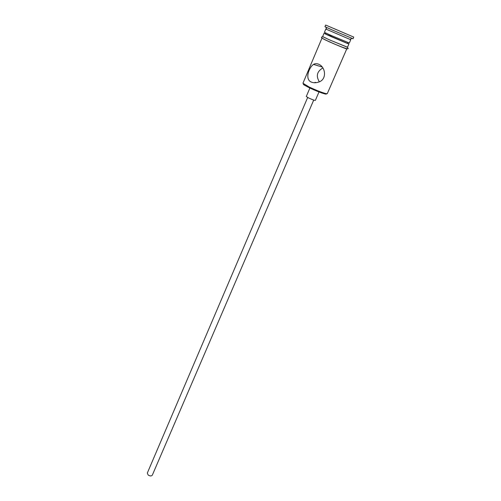<?xml version="1.0" encoding="UTF-8"?>
<svg xmlns="http://www.w3.org/2000/svg" width="501" height="501" viewBox="0 0 501 501"><rect width="100%" height="100%" fill="white"/><g stroke="black" fill="none" stroke-linecap="round" stroke-linejoin="round"><path stroke-width="0.75" d="M326.189 93.668C326.677 94.157 326.289 94.251 325.017 93.963C321.003 92.867 315.705 90.775 309.123 87.681L304.289 85.076C303.199 84.356 302.999 84.005 303.694 84.03M322.4 38.364L321.924 38.258L302.948 83.241L309.092 86.974C316.031 90.224 321.604 92.434 325.825 93.593L327.272 93.662L346.761 48.904L346.354 48.628M316.194 82.659L315.035 82.321L315.273 82.753M313.714 100.062L152.304 475.18C151.371 476.257 149.974 476.188 148.108 474.961L147.325 473.044L307.664 97.47M318.999 91.952L315.373 100.375C314.496 100.444 312.229 99.636 308.585 97.939L306.293 96.486L309.887 88.044M318.749 64.266C316.807 63.433 315.06 63.483 313.513 64.41C308.798 67.591 304.696 79.283 311.196 82.02C313.3 82.941 315.605 83.003 318.097 82.22C327.159 80.173 325.888 67.084 318.749 64.266M319.319 81.751C315.837 76.002 316.989 71.43 322.776 68.03M331.042 36.11L325.738 34.168L331.048 36.579L347.093 43.318C348.176 43.719 348.245 43.687 347.299 43.218M326.614 29.302L325.813 29.033L324.423 32.34L331.029 35.402L349.322 43.011L350.756 39.723L350.011 39.335M325.813 29.033L350.756 39.723M325.65 25.05L324.955 26.71L332.432 30.079L353.036 38.746L353.756 37.093L325.65 25.05L353.756 37.093M325.644 33.893L324.003 33.323L322.619 36.617L329.188 39.742L347.469 47.269L348.896 43.994L347.356 43.192M324.003 33.323L348.896 43.994M333.641 28.438L345.815 33.724L333.641 28.438M346.416 48.647C349.892 50.438 337.705 45.528 328.405 41.376M322.638 36.567L329.113 39.711L347.494 47.219M328.38 41.37L322.35 38.327M325.017 93.963L325.825 93.593M322.112 66.99L313.513 64.41M347.093 43.318L348.389 42.71M349.848 39.41L352.028 38.383M346.993 47.169C352.153 51.471 339.083 46.167 328.287 41.251C321.542 38.32 319.782 36.867 323.02 36.892M326.665 29.471L325.907 27.186M325.738 34.168L325.287 32.803M304.289 85.076L303.994 84.237"/></g></svg>
